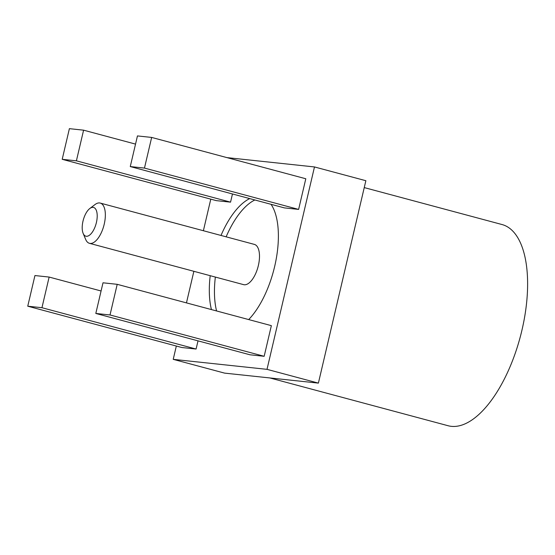 <?xml version="1.0" encoding="UTF-8"?>
<svg xmlns="http://www.w3.org/2000/svg" width="555" height="555" viewBox="0 0 555 555"><rect width="100%" height="100%" fill="white"/><g stroke="black" fill="none" stroke-linecap="round" stroke-linejoin="round"><path stroke-width="0.83" d="M86.316 236.27A14.881 6.674 -75 0 0 96.404 222.527A14.881 6.674 -75 0 0 93.094 207.355A14.881 6.674 -75 0 0 89.806 208.513A14.881 6.674 -75 0 0 83.139 233.377A14.881 6.674 -75 0 0 86.316 236.27M89.806 208.513L94.981 204.573A20.833 9.338 105 0 1 99.588 202.95A20.833 9.338 105 0 1 100.24 203.075A20.833 9.338 105 0 1 104.049 224.9A20.833 9.338 105 0 1 90.097 243.43A20.833 9.338 105 0 1 89.445 243.312A20.833 9.338 105 0 1 85.65 239.385L83.139 233.377M89.445 243.312L243.589 284.639A20.833 9.338 -75 0 0 244.242 284.764A20.833 9.338 -75 0 0 258.193 266.233A20.833 9.338 -75 0 0 254.384 244.401L100.24 203.075M249.729 198.6A68.445 30.692 -75 0 0 221.008 235.452M210.213 275.689A68.445 30.692 -75 0 0 211.434 309.579M254.87 199.973A68.445 30.692 -75 0 0 226.142 236.832M215.354 277.07A68.445 30.692 -75 0 0 216.575 310.96M364.246 187.59L502.039 224.539A104.153 46.703 105 0 1 521.096 333.687A104.153 46.703 105 0 1 451.333 426.337A104.153 46.703 105 0 1 448.093 425.734L269.848 377.948M226.912 157.606L314.484 166.944L267.01 369.346L173.215 359.349L176.337 346.036M186.459 302.884L193.868 271.312M203.387 230.727L210.789 199.148M248.689 319.569A68.445 30.692 -75 0 0 275.884 260.739A68.445 30.692 -75 0 0 271.048 204.309M264.166 356.296L271.353 325.646L117.209 284.32L103.001 282.8L95.814 313.45L249.958 354.784L264.166 356.296L110.015 314.969L117.209 284.32M62.202 159.313L76.403 160.825L83.59 130.175L69.389 128.663L62.202 159.313L216.346 200.639L230.547 202.152L232.469 193.966M298.618 209.408L305.805 178.759L151.661 137.432L137.453 135.919L130.265 166.569L284.41 207.896L298.618 209.408L144.466 168.082L151.661 137.432M27.75 306.2L41.951 307.713L49.138 277.063L34.937 275.551L27.75 306.2L181.894 347.527L196.095 349.039L198.017 340.853M314.484 166.944L365.863 180.715L318.39 383.116L224.602 373.12L173.215 359.349M318.39 383.116L267.01 369.346M83.59 130.175L135.538 144.106M76.403 160.825L230.547 202.152M130.265 166.569L144.466 168.082M95.814 313.45L110.015 314.969M41.951 307.713L196.095 349.039M49.138 277.063L101.086 290.986"/></g></svg>
